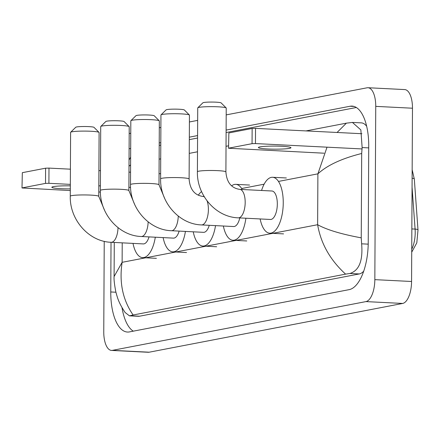 <?xml version="1.0" encoding="UTF-8"?>
<svg xmlns="http://www.w3.org/2000/svg" width="440" height="440" viewBox="0 0 440 440"><rect width="100%" height="100%" fill="white"/><g stroke="black" fill="none" stroke-linecap="round" stroke-linejoin="round"><path stroke-width="0.66" d="M226.198 114.889L367.07 87.797A20.355 8.734 92.9 0 1 367.989 87.731L404.718 89.579A20.355 8.734 92.9 0 1 412.478 108.218L411.57 281.49A20.355 8.734 92.9 0 1 402.683 303.446L149.166 352.204A20.355 8.734 92.9 0 1 148.247 352.27L111.513 350.422A20.355 8.734 92.9 0 1 103.758 331.782L104.231 241.323M367.989 87.731A20.355 8.734 92.9 0 1 375.743 106.37L374.836 279.642A20.355 8.734 92.9 0 1 365.954 301.598L112.431 350.356A20.355 8.734 92.9 0 1 111.513 350.422M129.179 133.551L130.763 133.243M159.291 127.76L160.881 127.452M189.409 121.968L197.67 120.379M111.023 242.292L110.764 291.968A43.769 18.772 -87.1 0 0 127.441 332.046A43.769 18.772 -87.1 0 0 129.415 331.909L349.129 289.647A43.769 18.772 -87.1 0 0 368.236 242.446L368.736 146.185A43.769 18.772 -87.1 0 0 352.061 106.106A43.769 18.772 -87.1 0 0 350.091 106.243L226.116 130.092M130.686 148.445L130.372 148.506A43.769 18.772 -87.1 0 0 129.096 148.847M197.588 135.575L189.327 137.165M160.798 142.654L159.214 142.956M121.996 307.582A43.769 18.772 -87.1 0 0 133.282 331.161M130.642 157.234A43.769 18.772 -87.1 0 0 129.041 160.023M356.323 107.498L226.105 132.545M197.577 138.028L189.316 139.618M160.787 145.107L159.203 145.409M366.674 126.319A27.484 11.787 -87.1 0 0 361.345 122.876L352.429 122.43L360.861 129.927L362.131 147.56L361.686 153.489L361.24 237.848L361.625 243.821C363.039 260.662 359.15 270.545 349.949 273.471L345.598 274.131C330.187 260.073 320.865 243.601 317.631 224.714C326.805 229.801 341.341 234.174 361.24 237.848M114.279 242.451L114.097 276.54L122.122 262.317C119.075 282.414 122.743 299.976 133.117 314.996L129.442 315.843L138.364 316.289A27.484 11.787 -87.1 0 0 139.601 316.201L359.315 273.944A27.484 11.787 -87.1 0 0 363.726 271.139M129.008 166.21L130.597 164.945M159.132 159.17L160.715 158.862M189.244 153.379L197.505 151.789M226.034 146.3L228.558 145.816M306.031 130.917L346.385 123.156L352.429 122.43M133.117 314.996L345.598 274.131M129.442 315.843L125.092 312.466C118.586 302.627 117.491 297.963 115.781 291.649C114.389 284.24 113.828 279.202 114.097 276.54M361.686 153.489C341.798 158.477 327.201 165.264 317.895 173.844L327.019 147.174M337.057 132.479L346.385 123.156M70.323 185.845A16.286 1.54 -179.7 0 0 53.444 186.615A16.286 1.54 -179.7 0 0 51.849 187.27A16.286 1.54 -179.7 0 0 70.306 188.892M22 187.974L22.33 172.673L22 187.974L70.296 190.553M45.595 168.196L48.989 168.102L48.906 183.299L45.518 183.392L45.595 168.196L22.33 172.673M160.562 173.718L159.055 173.641M130.559 172.205L128.975 172.123M100.485 170.693L98.901 170.61M70.406 169.18L48.989 168.102M45.518 183.392L22.248 187.869M98.786 191.989L100.403 192.071M48.906 183.299L70.329 184.377M98.819 185.812L100.403 185.889M128.898 187.325L130.565 187.407M70.664 132.242L75.757 127.248A9.163 0.864 0.3 0 1 76.609 126.962A9.163 0.864 0.3 0 1 86.477 126.533A9.163 0.864 0.3 0 1 93.995 127.347L99.038 132.391A14.251 1.348 -179.7 0 0 87.34 131.131A14.251 1.348 -179.7 0 0 71.995 131.797A14.251 1.348 -179.7 0 0 70.664 132.242A14.251 1.348 -179.7 0 0 70.598 132.369L70.268 196.207A14.251 1.348 0.3 0 1 71.66 195.635A14.251 1.348 0.3 0 1 87.67 194.986A14.251 1.348 0.3 0 1 98.764 196.356L99.099 132.517A14.251 1.348 -179.7 0 0 99.038 132.391M118.036 227.662A14.251 6.111 -87.1 0 1 111.832 242.253A14.251 6.111 -87.1 0 1 111.188 242.297L143.33 243.914A14.251 6.111 -87.1 0 0 149.023 236.896M155.309 237.21A27.99 12.007 92.9 0 1 142.637 257.637A27.99 12.007 92.9 0 1 133.007 243.397M100.782 126.451L105.875 121.457A9.163 0.864 0.3 0 1 106.728 121.171A9.163 0.864 0.3 0 1 116.595 120.742A9.163 0.864 0.3 0 1 124.113 121.55L129.151 126.599A14.251 1.348 -179.7 0 0 117.458 125.34A14.251 1.348 -179.7 0 0 102.108 126.005A14.251 1.348 -179.7 0 0 100.782 126.451A14.251 1.348 -179.7 0 0 100.716 126.577L100.38 190.416A14.251 1.348 0.3 0 1 101.772 189.844A14.251 1.348 0.3 0 1 117.783 189.195A14.251 1.348 0.3 0 1 128.882 190.564L129.217 126.726A14.251 1.348 -179.7 0 0 129.151 126.599M148.154 221.87A14.251 6.111 -87.1 0 1 141.944 236.462A14.251 6.111 -87.1 0 1 141.306 236.506L173.443 238.123A14.251 6.111 -87.1 0 0 179.141 231.105M185.427 231.418A27.99 12.007 92.9 0 1 172.755 251.845A27.99 12.007 92.9 0 1 163.125 237.606M130.895 120.659L135.988 115.665A9.163 0.864 0.3 0 1 136.84 115.379A9.163 0.864 0.3 0 1 146.707 114.95A9.163 0.864 0.3 0 1 154.226 115.759L159.264 120.808A14.251 1.348 -179.7 0 0 147.571 119.548A14.251 1.348 -179.7 0 0 132.226 120.214A14.251 1.348 -179.7 0 0 130.895 120.659A14.251 1.348 -179.7 0 0 130.829 120.786L130.499 184.624A14.251 1.348 0.3 0 1 131.89 184.052A14.251 1.348 0.3 0 1 147.901 183.403A14.251 1.348 0.3 0 1 158.994 184.773L159.33 120.934A14.251 1.348 -179.7 0 0 159.264 120.808M178.266 216.079A14.251 6.111 -87.1 0 1 172.062 230.67A14.251 6.111 -87.1 0 1 171.419 230.714L203.561 232.331A14.251 6.111 -87.1 0 0 209.253 225.313M215.54 225.627A27.99 12.007 92.9 0 1 202.868 246.054A27.99 12.007 92.9 0 1 193.237 231.814M198.314 195.212A27.99 12.007 92.9 0 1 201.559 191.576M161.013 114.868L166.1 109.874A9.163 0.864 0.3 0 1 166.958 109.588A9.163 0.864 0.3 0 1 176.825 109.159A9.163 0.864 0.3 0 1 184.344 109.967L189.382 115.016A14.251 1.348 -179.7 0 0 177.689 113.757A14.251 1.348 -179.7 0 0 162.338 114.422A14.251 1.348 -179.7 0 0 161.013 114.868A14.251 1.348 -179.7 0 0 160.947 114.994L160.611 178.833A14.251 1.348 0.3 0 1 162.003 178.261A14.251 1.348 0.3 0 1 178.013 177.612A14.251 1.348 0.3 0 1 189.112 178.981L189.442 115.143A14.251 1.348 -179.7 0 0 189.382 115.016M207.108 200.931A14.251 6.111 -87.1 0 1 208.395 209.506A14.251 6.111 -87.1 0 1 202.174 224.879A14.251 6.111 -87.1 0 1 201.531 224.923L233.673 226.54A14.251 6.111 -87.1 0 0 239.784 217.921M245.894 218.229A27.99 12.007 92.9 0 1 232.986 240.262A27.99 12.007 92.9 0 1 223.355 226.023M231.693 185.768A27.99 12.007 92.9 0 1 235.796 184.355A27.99 12.007 92.9 0 1 242.286 189.508M197.797 107.789L202.889 102.795A9.163 0.864 0.3 0 1 203.742 102.509A9.163 0.864 0.3 0 1 213.609 102.086A9.163 0.864 0.3 0 1 221.128 102.894L226.171 107.938A14.251 1.348 -179.7 0 0 214.473 106.684A14.251 1.348 -179.7 0 0 199.128 107.349A14.251 1.348 -179.7 0 0 197.797 107.789A14.251 1.348 -179.7 0 0 197.731 107.921L197.401 171.754A14.251 1.348 0.3 0 1 198.792 171.182A14.251 1.348 0.3 0 1 214.803 170.533A14.251 1.348 0.3 0 1 225.896 171.903L226.232 108.07A14.251 1.348 -179.7 0 0 226.171 107.938M239.756 189.382A14.251 6.111 -87.1 0 1 245.185 202.433A14.251 6.111 -87.1 0 1 238.964 217.8A14.251 6.111 -87.1 0 1 238.321 217.844L270.463 219.466A14.251 6.111 -87.1 0 0 277.321 204.05A14.251 6.111 -87.1 0 0 271.893 190.999L239.756 189.382C230.027 187.979 226.54 180.51 225.896 171.903M261.575 190.482A27.99 12.007 92.9 0 1 272.586 177.276A27.99 12.007 92.9 0 1 283.25 202.912A27.99 12.007 92.9 0 1 269.77 233.189A27.99 12.007 92.9 0 1 260.139 218.944M259.99 146.889A16.286 1.54 -179.7 0 0 258.396 147.543A16.286 1.54 -179.7 0 0 271.073 149.111A16.286 1.54 -179.7 0 0 289.372 148.368A16.286 1.54 -179.7 0 0 290.966 147.714A16.286 1.54 -179.7 0 0 278.284 146.152A16.286 1.54 -179.7 0 0 259.99 146.889M228.547 148.247L228.877 132.946L228.547 148.247L324.06 153.203M252.142 128.469L255.536 128.376L255.453 143.572L252.06 143.671L252.142 128.469L228.877 132.946M361.922 133.727L255.536 128.376M252.06 143.671L228.795 148.143M255.453 143.572L361.95 148.935M412.154 169.73L414.32 179.097A5.088 1.265 175.9 0 0 412.11 178.222M414.32 179.097L418 230.016A5.088 1.265 175.9 0 0 415.091 229.086L412.06 187.16M411.736 249.216A20.355 8.734 -87.1 0 0 415.091 229.086L411.846 228.921M122.221 242.853L122.122 262.317L317.631 224.714L317.895 173.844L278.46 181.429M264.127 184.19L241.676 188.507M365.954 301.598L402.683 303.446M374.836 279.642L411.57 281.49M375.743 106.37L412.478 108.218M112.431 350.356L149.166 352.204M115.924 292.226L110.764 291.968M130.686 148.517L130.372 148.506M354.007 106.442L350.091 106.243M368.731 147.889L362.131 147.56M368.209 244.151L361.625 243.821M359.315 273.944L349.949 273.471M139.601 316.201L130.234 315.733M204.364 196.917A14.251 6.111 -87.1 0 0 202.966 196.46C193.237 195.052 189.75 187.583 189.112 178.981M418 230.016L416.812 242.836L411.725 252.175M111.188 242.297C88.693 241.67 69.603 219.56 70.268 196.207M142.637 257.637L156.415 258.335M104.522 210.183L98.764 196.356M141.306 236.506C118.806 235.879 99.715 213.769 100.38 190.416M172.755 251.845L186.527 252.538M134.635 204.391L128.882 190.564M171.419 230.714C148.923 230.087 129.828 207.977 130.499 184.624M202.868 246.054L216.645 246.747M164.747 198.6L158.994 184.773M201.531 224.923C179.036 224.296 159.946 202.186 160.611 178.833M232.986 240.262L246.758 240.955M235.796 184.355L249.574 185.048M204.122 196.515L202.966 196.46M238.321 217.844C215.826 217.223 196.735 195.113 197.401 171.754M269.77 233.189L283.547 233.882M272.586 177.276L286.358 177.969"/></g></svg>
